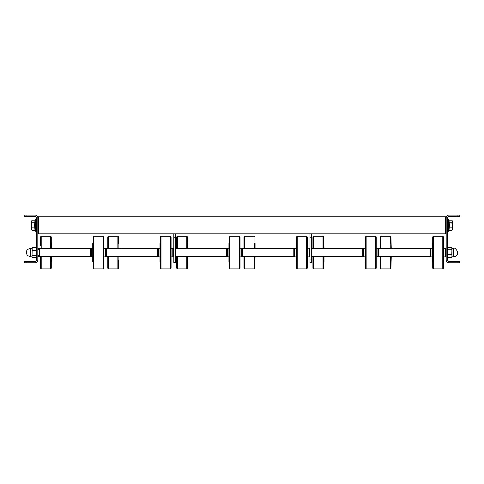 <?xml version="1.0" encoding="UTF-8"?>
<svg xmlns="http://www.w3.org/2000/svg" width="484" height="484" viewBox="0 0 484 484"><rect width="100%" height="100%" fill="white"/><g stroke="black" fill="none" stroke-linecap="round" stroke-linejoin="round"><path stroke-width="0.73" d="M457.077 261.396L448.91 261.396A1.361 1.361 0 0 1 447.549 260.035L447.549 217.836A1.361 1.361 0 0 1 448.91 216.475L457.077 216.475L457.077 215.114L448.91 215.114A2.723 2.723 0 0 0 446.188 217.836L446.188 260.035A2.723 2.723 0 0 0 448.91 262.758L457.077 262.758L457.077 261.396L459.8 261.396L459.8 262.758L457.077 262.758M457.077 215.114L459.8 215.114L459.8 216.475L457.077 216.475M26.922 216.475L35.09 216.475A1.361 1.361 0 0 1 36.451 217.836L36.451 260.035A1.361 1.361 0 0 1 35.09 261.396L26.922 261.396L26.922 262.758L35.09 262.758A2.723 2.723 0 0 0 37.812 260.035L37.812 217.836A2.723 2.723 0 0 0 35.09 215.114L26.922 215.114L26.922 216.475L24.2 216.475L24.2 215.114L26.922 215.114M26.922 262.758L24.2 262.758L24.2 261.396L26.922 261.396M451.917 220.214L448.989 220.214L449.436 225.326L448.989 230.432L448.426 231.304L448.426 219.349L448.426 231.304L448.426 219.349L448.426 225.326L448.426 219.349L447.549 219.609L448.426 219.349L448.426 231.304L447.549 231.043L448.426 231.304L448.989 230.432L451.917 230.432L452.316 229.156L452.316 221.49L451.917 220.214L448.989 220.214L449.436 225.326L448.989 230.432L451.917 230.432L452.316 229.156L451.917 227.879L448.989 227.879L451.917 227.879L452.316 225.326L452.316 220.898L451.917 220.214M451.917 222.773L448.989 222.773L451.917 222.773L452.316 221.49L451.917 222.773L452.316 225.326L451.917 227.879L452.316 229.156L451.917 222.773M452.316 229.749L452.316 225.326L452.316 229.749L451.917 230.432L452.316 229.749M32.083 220.214L35.011 220.214L35.574 219.349L35.574 231.304L36.451 231.043L35.574 231.304L36.451 231.043L35.574 231.304L35.574 219.349L36.451 219.609L35.574 219.349L36.451 219.609L35.574 219.349L35.574 225.314L35.574 219.349L35.011 220.214L34.564 225.332L35.011 230.432L35.011 227.891L32.083 227.891L31.684 229.749L32.083 230.432L35.011 230.432L32.083 230.432L31.684 229.749L31.684 225.332L32.083 227.891L31.684 229.162L31.684 225.332L32.083 227.891L35.011 227.891L34.564 225.332L35.011 220.214L32.083 220.214L31.684 225.332L32.083 222.779L35.011 222.779L32.083 222.779L31.684 225.332L31.684 221.497L32.083 222.779L31.684 220.898L32.083 220.214M311.696 233.832L311.696 237.239L309.996 237.239L309.996 233.832L445.51 233.832L445.51 216.814L446.188 217.836M37.812 217.836L38.496 216.814L38.496 233.832L175.504 233.832L175.504 262.419L173.798 262.419L173.798 259.019L175.504 259.019M430.675 256.871L430.675 248.225L431.008 248.225L431.008 256.871L430.33 256.871L430.33 248.225L429.986 248.57L430.675 248.225M445.171 256.871L445.171 248.225L445.504 248.225L445.504 256.871L443.465 256.871M432.708 261.862L432.708 236.966M432.708 257.639L432.708 268.13L432.708 261.741L432.369 261.741L432.369 243.361L432.708 243.361M443.465 268.203L442.872 268.88L433.392 268.886L433.392 236.216L442.781 236.216L443.465 236.894L442.781 236.216L442.781 268.886L443.465 268.203L443.465 236.966M443.465 247.457L443.465 247.887M443.465 257.639L443.465 268.13M432.708 257.663L432.708 236.894L433.392 236.216L432.708 236.894M429.986 255.552L429.986 256.635L378.942 256.635L378.942 248.467L429.986 248.467L429.986 255.552M363.43 248.764L363.762 248.225L363.762 256.871L363.43 256.871L363.43 248.764M377.925 248.764L378.258 248.225L378.258 256.871L377.925 256.871L377.925 248.764M365.462 261.741L365.124 261.741L365.124 243.361L365.462 243.361M365.462 236.966L365.462 238.902M365.462 268.203L366.146 268.886L365.462 268.203L366.146 268.886L366.146 236.216L375.536 236.216L375.536 268.886L366.146 268.886L365.462 268.203L365.462 236.894L366.146 236.216L365.462 236.894M376.219 268.203L375.536 268.886L376.219 268.203L375.536 268.886L376.219 268.203L376.219 236.894L375.536 236.216L376.219 236.894M376.219 236.966L376.219 247.887M376.219 257.21L376.219 268.13M365.462 266.194L365.462 268.13M296.178 256.871L294.484 256.871L294.484 248.225L294.817 248.225L294.817 256.871L294.133 256.871L294.133 248.225L293.794 248.57L294.484 248.225M309.306 248.225L309.996 248.57L309.651 248.225L309.651 256.871L308.974 256.871L308.974 248.225L309.306 248.225L309.306 256.871L307.273 256.871M296.517 261.741L296.178 261.741L296.178 243.361L296.517 243.361M296.517 268.13L296.517 265.776M307.273 268.203L306.59 268.886L307.273 268.203L306.59 268.886L307.273 268.203L307.273 236.894L306.59 236.216L306.59 268.886L297.2 268.886L296.517 268.203L296.517 236.894L297.2 236.216L296.517 236.894M307.273 265.776L307.273 268.13L307.273 265.776M296.517 260.452L296.517 243.234M293.794 248.467L293.794 256.635L242.75 256.635L242.75 248.467L293.812 248.467M311.696 248.467L362.74 248.467L362.74 256.635L311.696 256.635M227.238 253.247L227.238 248.225L227.571 248.225L227.571 256.871L227.238 256.871L227.238 253.247M241.728 253.247L241.728 248.225L242.061 248.225L242.061 256.871L241.728 256.871L241.728 253.247M229.271 236.894L229.954 236.216L229.271 236.894L229.954 236.216L229.271 236.894L229.271 268.203L229.954 268.886L229.271 268.203L229.954 268.886L229.954 236.216L239.344 236.216L239.344 268.886L229.954 268.886L229.271 268.203L229.271 261.741L228.932 261.741L228.932 243.361L229.271 243.234L229.271 254.052M229.271 236.966L229.271 243.361M240.028 268.203L239.344 268.886L240.028 268.203L239.344 268.886L240.028 268.203L240.028 236.894L240.028 253.301M240.028 253.985L240.028 243.664M240.028 257.21L240.028 261.439M175.504 248.467L226.548 248.467L226.548 256.635L175.504 256.635M158.286 253.017L158.286 248.225L158.619 248.225L158.619 256.871L158.286 256.871L158.286 253.017M171.076 256.871L173.115 256.871L173.115 248.225L173.46 248.225L173.46 256.871L172.782 256.871L172.782 248.225L173.115 248.225L171.076 248.225M160.325 261.741L159.986 261.741L159.986 243.361L160.325 243.234M160.325 236.966L160.325 243.361L160.325 236.966M160.325 268.203L161.003 268.886L160.325 268.203L161.003 268.886L161.003 236.216L170.398 236.216L170.398 268.886L161.003 268.886L160.325 268.203L160.325 236.894L161.003 236.216L160.325 236.894M171.076 268.203L170.398 268.886L171.076 268.203L170.398 268.886L171.076 268.203L171.076 236.894L170.398 236.216L171.076 236.894M171.076 236.966L171.076 253.053M171.076 254.227L171.076 243.664M157.602 248.582L157.602 256.635L157.941 256.871L157.941 248.225L157.602 248.57L158.286 248.225M106.553 248.582L106.553 256.635L157.621 256.635M91.04 253.253L91.04 248.225L91.373 248.225L91.373 256.871L91.04 256.871L91.04 253.253M105.536 253.253L105.536 248.225L105.869 248.225L105.869 256.871L105.536 256.871L105.536 253.253M93.079 261.741L92.74 261.741L92.74 243.361L93.079 243.361L93.079 236.966L93.079 255.08M93.079 261.862L93.079 243.234M93.079 268.203L93.757 268.886L93.079 268.203L93.757 268.886L93.757 236.216L103.153 236.216L103.153 268.886L93.757 268.886L93.079 268.203L93.079 236.894L93.757 236.216L93.079 236.894M103.83 268.203L103.153 268.886L103.83 268.203L103.153 268.886L103.83 268.203L103.83 236.894L103.153 236.216L103.83 236.894M103.83 236.966L103.83 243.664M103.83 253.307L103.83 247.887M39.307 248.467L90.357 248.467L90.357 256.581M39.307 248.516L39.307 256.581M53.325 256.635L52.992 256.635M38.829 255.274L38.829 256.871L38.496 256.871L38.496 255.274M38.151 249.829L38.151 248.225L38.829 248.225L38.829 249.829M51.631 248.225L53.325 248.467M51.631 256.635L51.631 261.741L51.286 261.741M51.286 243.234L51.286 236.894L50.608 236.216L50.608 248.467M50.608 256.635L50.608 268.886L51.286 268.203L51.286 261.862M41.213 248.467L41.213 236.216L40.535 236.894L40.535 245.666M40.535 268.13L40.535 256.635L40.535 268.203L41.213 268.886L50.608 268.886L51.286 268.203M38.496 248.225L38.496 249.829M51.286 236.966L51.286 245.666M51.286 243.361L51.631 243.361L51.631 248.467M118.876 248.225L120.57 248.467M120.57 256.635L120.915 256.635M103.83 248.225L105.742 248.359M120.238 256.635L118.876 256.871M120.915 248.467L120.238 248.467M108.464 248.467L108.464 236.216L117.854 236.216L118.538 236.894L118.538 243.234M117.854 256.635L117.854 268.886L118.538 268.203L118.538 259.981M118.538 243.361L118.876 243.361L118.876 248.467M118.876 256.635L118.876 261.741L118.538 261.741M107.781 236.894L108.464 236.216L107.781 236.894L108.464 236.216L107.781 236.894L107.781 248.467M107.781 256.635L107.781 268.203L108.464 268.886L117.854 268.886L118.538 268.203M107.781 239.949L107.781 236.966M107.781 245.364L107.781 243.664M107.781 259.739L107.781 261.439M107.781 265.153L107.781 268.13M189.516 256.635L190.206 256.635M187.822 248.225L189.516 248.467M189.867 248.467L189.183 248.467M189.183 256.635L189.516 256.871M177.41 248.467L177.41 236.216L186.8 236.216L187.483 236.894L187.483 248.467L187.483 236.966M187.483 268.13L187.483 256.635L187.483 261.741L187.822 261.741L187.822 256.635M187.483 243.361L187.822 243.361L187.822 248.467M186.8 248.467L186.8 236.216L187.483 236.894L187.483 248.467M187.483 256.635L187.483 268.203L186.8 268.886L187.483 268.203M176.727 236.894L177.41 236.216L176.727 236.894L177.41 236.216L176.727 236.894L176.727 248.467L176.727 236.966M176.727 256.635L176.727 268.203L176.727 256.635M176.727 261.439L176.727 257.21M176.727 243.664L176.727 248.316M176.727 266.763L176.727 260.616M187.483 266.763L187.483 261.741M187.483 243.234L187.483 244.093M255.068 248.225L256.762 248.467M256.762 256.635L256.429 256.635M240.028 248.225L241.939 248.359M254.729 243.361L255.068 243.361L255.068 248.467M254.729 243.234L254.729 248.141M244.656 248.467L244.656 236.216L243.972 236.894L243.972 243.664M243.972 236.966L243.972 248.141M243.972 261.439L243.972 257.21M243.972 256.635L243.972 268.13M254.729 256.635L254.729 268.203L255.068 256.635M324.014 248.225L325.714 248.467M325.714 256.635L326.059 256.635M325.381 256.635L324.014 256.871M313.602 248.467L313.602 236.216L322.997 236.216L323.675 236.894L323.675 248.467L323.675 236.966L324.014 248.467M312.924 236.894L313.602 236.216L312.924 236.894L313.602 236.216L312.924 236.894L312.924 248.467L312.924 236.966M312.924 243.664L312.924 248.467M313.602 256.635L313.602 268.886L312.924 268.203L312.924 256.635L312.924 268.13M323.675 268.13L323.675 256.635L323.675 268.203L322.997 268.886L323.675 268.239M324.014 256.635L324.014 261.741L323.675 261.741M391.26 248.225L392.96 248.467M392.96 256.635L392.627 256.635M376.219 248.225L378.131 248.359M390.921 243.361L390.921 236.894L391.26 248.467M390.921 243.234L390.921 236.894L390.243 236.216L390.243 248.467M380.847 248.467L380.847 236.216L380.17 236.894L380.17 248.129M380.17 257.21L380.17 261.439M378.131 256.738L376.219 256.871M380.17 256.635L380.17 268.203L380.847 268.886L390.243 268.886L390.921 268.203L390.921 256.635L390.921 268.13L391.26 256.635M390.921 248.129L390.921 248.467M118.538 268.13L118.538 265.153M254.729 236.966L254.046 236.216L254.046 248.467M432.708 268.13L433.392 268.886L432.708 268.203M311.696 237.239L311.696 262.419L309.996 262.419L309.996 259.019L311.696 259.019M309.996 237.239L309.996 259.019M175.504 237.239L173.798 237.239L173.798 259.019M173.798 237.239L173.798 233.832M451.899 257.252L451.971 255.927L451.79 257.579L447.73 257.579L447.549 255.927L447.73 254.281L451.79 254.281L451.971 255.927L451.971 248.389L451.79 254.281M447.73 254.281L447.73 249.254L451.79 249.254L451.899 247.85M451.941 255.274L451.971 256.714M451.79 249.254L451.971 251.765M447.549 256.714L447.73 257.579L447.549 256.714M451.79 247.524L447.73 247.524L447.549 248.389L447.73 247.524M447.73 249.254L447.549 248.389M32.029 256.659L32.21 247.493L32.029 249.072L32.21 247.493L36.27 247.493L36.27 257.603L32.21 257.603M36.451 256.974L36.451 256.659M32.21 255.709L36.27 255.709M32.21 250.658L36.27 250.658M36.451 248.129L36.27 247.493M32.071 249.829L32.029 249.218M32.029 249.072L32.21 247.493L32.029 249.072M451.971 255.927L451.79 257.579L451.971 255.927M445.504 256.871L445.849 256.871L445.849 248.225L446.188 248.57L445.504 248.225M378.942 256.532L378.603 256.871L378.603 248.225L378.258 248.225M363.43 256.871L363.085 256.871L363.085 248.225L362.74 248.57M296.517 268.203L297.2 268.886L296.517 268.203L297.2 268.886L297.2 236.216L306.59 236.216L307.273 236.894M242.75 256.532L242.405 256.871L242.405 248.225L242.061 248.225M227.238 256.871L226.887 256.871L226.887 248.225L226.548 248.57L227.238 248.225M106.553 256.532L106.214 256.871L106.214 248.225L105.869 248.225M91.04 256.871L90.696 256.871L90.696 248.225L90.357 248.57L91.04 248.225M38.151 255.274L38.151 256.871L38.496 256.871M53.67 256.635L53.161 256.738M41.213 256.635L41.213 268.886L40.535 268.203M53.325 248.225L53.67 248.467M118.538 236.894L117.854 236.216L118.538 236.894L117.854 236.216L117.854 248.467M108.464 256.635L108.464 268.886L107.781 268.203M189.867 256.635L190.206 256.532M186.8 256.635L186.8 268.886L177.41 268.886L176.727 268.203L177.41 268.886L176.727 268.203L177.41 268.886L177.41 256.635M256.762 248.225L257.113 248.467M244.656 256.635L244.656 268.886L243.972 268.203L244.656 268.886L254.046 268.886L254.729 268.203L254.124 268.88M254.046 256.635L254.046 268.886M257.113 256.635L256.599 256.738M325.714 248.225L326.059 248.467M323.675 236.894L322.997 236.216L323.675 236.894L322.997 236.216L322.997 248.467M322.997 256.635L322.997 268.886L313.602 268.886L312.924 268.269M392.96 248.225L393.304 248.467M380.847 256.635L380.847 268.886L380.17 268.203M390.243 256.635L390.243 268.886L390.921 268.203M393.304 256.635L392.96 256.871M453.502 248.365L453.502 256.804L451.971 256.804M30.498 256.762L30.498 248.298L32.029 248.298M448.989 220.214L448.426 219.349L448.989 220.214M31.684 220.898L32.077 220.22L31.684 220.898M35.005 230.426L35.574 231.304L35.005 230.426M38.496 216.814L445.51 216.814M175.504 233.832L309.996 233.832M37.812 233.149L38.496 233.832M446.188 233.149L445.51 233.832M37.812 249.829L39.307 249.829M37.812 255.274L39.307 255.274M445.849 256.871L446.188 256.532L445.849 256.871M430.33 256.871L429.986 256.532L430.33 256.871M432.369 256.871L431.008 256.871M445.171 248.225L443.465 248.225M432.369 248.225L431.008 248.225M378.603 248.225L378.942 248.57L378.603 248.225L378.942 248.57L378.603 248.225L380.17 248.225M363.43 248.225L363.085 248.225M365.124 248.225L363.762 248.225M365.124 256.871L363.593 256.738M363.085 256.871L362.74 256.532L363.085 256.871M380.17 256.871L378.089 256.738M309.651 256.871L309.996 256.532L309.651 256.871M294.133 256.871L293.794 256.532L294.133 256.871M308.974 248.225L307.273 248.225M296.178 248.225L294.817 248.225M242.405 248.225L242.75 248.57L242.405 248.225L242.75 248.57L242.405 248.225L243.972 248.225M228.932 248.225L227.571 248.225M239.344 236.216L240.028 236.894L239.344 236.216M241.939 256.871L240.028 256.871M228.932 256.871L227.401 256.738M226.887 256.871L226.548 256.532L226.887 256.871M243.972 256.871L241.897 256.738M173.46 248.225L173.798 248.57L173.46 248.225M159.986 248.225L158.619 248.225M159.986 256.871L158.619 256.871M158.286 256.871L157.602 256.532M173.46 256.871L173.798 256.532L173.46 256.871M157.621 248.467L106.553 248.467M106.214 248.225L106.553 248.57L106.214 248.225L107.781 248.225M92.74 248.225L91.373 248.225M105.742 256.871L103.83 256.871M92.74 256.871L91.21 256.738M90.696 256.871L90.357 256.532L90.696 256.871M107.781 256.871L105.706 256.738M90.375 256.635L39.307 256.635M38.151 256.871L37.812 256.532L38.151 256.871M51.631 256.871L52.992 256.871M38.666 256.738L40.535 256.871M38.829 248.225L40.535 248.225M40.535 236.894L41.213 236.216L40.535 236.894L41.213 236.216L50.608 236.216L51.286 236.894M53.67 248.225L54.008 248.57L53.67 248.225M38.151 248.225L37.812 248.57L38.151 248.225M120.915 248.225L121.26 248.57L120.915 248.225M105.397 256.871L105.058 256.532L105.397 256.871M187.822 256.871L189.183 256.871M175.504 256.871L176.727 256.871M175.504 248.225L176.727 248.225M189.867 248.225L190.206 248.57L189.867 248.225M257.113 248.225L257.452 248.57L257.113 248.225M243.972 236.894L244.656 236.216L243.972 236.894L244.656 236.216L254.046 236.216L254.729 236.894M255.068 256.871L256.429 256.871M241.595 256.871L241.25 256.532L241.595 256.871M326.059 248.225L326.397 248.57L326.059 248.225M311.696 248.225L312.924 248.225M311.696 256.871L312.924 256.871M393.304 248.225L393.643 248.57L393.304 248.225M380.17 236.894L380.847 236.216L380.17 236.894L380.847 236.216L390.243 236.216L390.921 236.894M391.26 256.871L392.627 256.871M377.786 256.871L377.447 256.532L377.786 256.871M186.8 236.216L187.483 236.894L186.8 236.216M244.656 268.886L243.972 268.203L244.656 268.886M172.782 248.225L173.115 248.225M172.782 256.871L173.115 256.871M442.781 236.216L443.465 236.894L442.781 236.216M445.849 248.225L446.188 248.57L445.849 248.225M309.651 248.225L309.996 248.57M453.502 248.298C454.403 246.344 461.403 254.009 455.051 256.514L453.502 256.804L455.051 256.514C461.403 254.009 454.403 246.344 453.502 248.298C454.403 246.344 461.403 254.009 455.051 256.514L453.502 256.804L455.051 256.514C461.403 254.009 454.403 246.344 453.502 248.298C454.403 246.344 461.403 254.009 455.051 256.514L453.502 256.804L455.051 256.514C461.403 254.009 454.403 246.344 453.502 248.298C454.403 246.344 461.403 254.009 455.051 256.514L453.502 256.804L455.051 256.514C461.403 254.009 454.403 246.344 453.502 248.298L451.971 248.298M30.498 256.804L27.431 255.498C25.349 251.747 26.372 249.345 30.498 248.298C26.372 249.345 25.349 251.747 27.431 255.498L30.498 256.804L27.431 255.498C25.349 251.747 26.372 249.345 30.498 248.298C26.372 249.345 25.349 251.747 27.431 255.498L30.498 256.804L27.431 255.498C25.349 251.747 26.372 249.345 30.498 248.298C26.372 249.345 25.349 251.747 27.431 255.498L30.498 256.804L27.431 255.498C25.349 251.747 26.372 249.345 30.498 248.298C26.372 249.345 25.349 251.747 27.431 255.498L30.498 256.804L32.029 256.804"/></g></svg>
